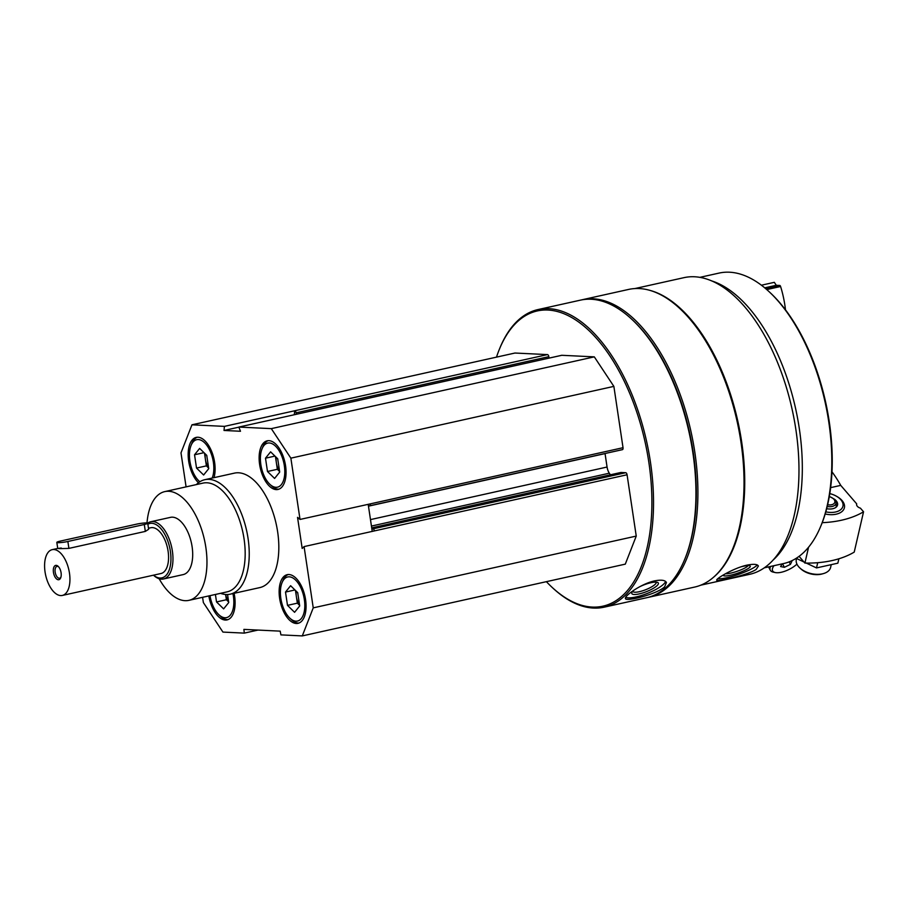<?xml version="1.0" encoding="UTF-8"?>
<svg xmlns="http://www.w3.org/2000/svg" width="909" height="909" viewBox="0 0 909 909"><rect width="100%" height="100%" fill="white"/><g stroke="black" fill="none" stroke-linecap="round" stroke-linejoin="round"><path stroke-width="1.36" d="M214.001 477.657A24.918 12.646 -102.5 0 0 211.149 450.262A24.918 12.646 -102.5 0 0 196.23 437.388A24.918 12.646 -102.5 0 0 188.663 461.09A24.918 12.646 -102.5 0 0 198.457 482.736M279.631 598.383A24.918 12.646 -102.5 0 0 298.004 623.335A24.918 12.646 -102.5 0 0 304.947 596.259A24.918 12.646 -102.5 0 0 287.199 574.681A24.918 12.646 -102.5 0 0 279.631 598.383M196.378 484.577A58.63 29.758 77.5 0 1 204.809 479.702L234.397 473.134A58.63 29.758 77.5 0 1 277.643 531.833A58.63 29.758 77.5 0 1 259.838 587.589L230.25 594.168A58.63 29.758 77.5 0 1 220.546 593.327M186.084 486.872L180.993 452.864L191.958 424.81L224.432 426.378L224.012 430.468L240.487 431.264L238.828 427.071L271.302 428.639L290.869 458.159L300.027 519.437L297.538 517.357L302.186 548.457L304.083 546.593L313.241 607.86L302.288 635.914L280.915 634.88L280.188 631.141L243.907 629.392L244.294 633.119L222.932 632.085L203.366 602.565L202.582 597.315M259.622 464.51A24.918 12.646 -102.5 0 0 277.995 489.462A24.918 12.646 -102.5 0 0 284.937 462.397A24.918 12.646 -102.5 0 0 267.189 440.82A24.918 12.646 -102.5 0 0 259.622 464.51M208.831 595.929A24.918 12.646 -102.5 0 0 227.045 619.904A24.918 12.646 -102.5 0 0 234.09 593.316M191.958 424.81L514.96 353.033L547.457 354.601L294.709 410.766L294.289 414.743M294.732 410.766A2.057 1.045 77.5 0 1 296.095 412.834L296.323 414.299M308.776 411.527A2.057 1.045 77.5 0 1 308.924 411.47A2.057 1.045 77.5 0 1 309.071 411.459L238.828 427.071M368.19 504.29L371.849 528.811L372.974 528.856A2.057 1.045 77.5 0 1 374.349 530.924L304.083 546.593M300.027 519.437L370.304 503.87A2.057 1.045 77.5 0 1 369.679 505.813A2.057 1.045 77.5 0 1 369.531 505.824L368.406 505.779M372.247 531.447L371.849 528.811M496.496 357.135A151.258 76.776 77.5 0 1 499.461 349.067A151.258 76.776 77.5 0 1 580.453 323.343A151.258 76.776 77.5 0 1 648.856 462.386A151.258 76.776 77.5 0 1 552.49 587.714A151.258 76.776 77.5 0 1 546.389 581.669M547.457 354.601A2.057 1.045 77.5 0 1 548.831 356.669L549.047 358.112M561.523 355.351A2.057 1.045 77.5 0 1 561.66 355.305A2.057 1.045 77.5 0 1 561.807 355.294L594.304 356.862L613.87 386.382L623.029 447.705A2.057 1.045 77.5 0 1 622.415 449.66A2.057 1.045 77.5 0 1 622.267 449.671L369.815 505.768M610.371 474.805L609.314 473.203A8.795 4.465 77.5 0 1 607.064 467.033L605.053 453.602A8.795 4.465 77.5 0 1 605.042 453.511M620.699 472.532A2.057 1.045 77.5 0 1 620.836 472.487A2.057 1.045 77.5 0 1 620.983 472.475L625.71 472.703A2.057 1.045 77.5 0 1 627.074 474.771L636.243 536.083L625.29 564.137L302.288 635.914M634.834 288.573L683.875 277.677A151.917 77.106 77.5 0 1 795.909 429.798A151.917 77.106 77.5 0 1 749.777 574.283L700.737 585.18M649.628 290.301A151.917 77.106 77.5 0 1 741.664 441.854A151.917 77.106 77.5 0 1 713.417 577.363M756.197 569.409L758.39 566.057C757.47 564.137 753.629 563.841 746.846 565.159C733.393 568.114 715.531 578.953 716.746 580.181C716.065 582.033 747.584 575.283 756.197 569.409M499.461 349.067L499.893 347.999A152.439 77.367 77.5 0 1 538.037 309.56L580.453 300.14A152.439 77.367 77.5 0 1 631.278 318.809A152.439 77.367 77.5 0 1 692.863 452.773A152.439 77.367 77.5 0 1 684.727 559.308A152.439 77.367 77.5 0 1 646.583 597.747L604.178 607.167A152.439 77.367 77.5 0 1 553.342 588.498L552.49 587.714M538.037 309.56A152.439 77.367 77.5 0 1 650.458 462.192A152.439 77.367 77.5 0 1 604.178 607.167M664.615 586.839L666.433 582.533C665.24 580.135 661.286 579.59 654.571 580.885C641.015 583.794 623.767 596.281 625.494 598.576C625.483 601.928 656.662 594.429 664.615 586.839M631.278 318.809L632.13 319.593A151.258 76.776 77.5 0 1 693.237 452.523A151.258 76.776 77.5 0 1 685.159 558.24L684.727 559.308M581.442 299.936A152.439 77.367 77.5 0 1 582.419 299.697A152.439 77.367 77.5 0 1 694.84 452.33A152.439 77.367 77.5 0 1 648.549 597.304A152.439 77.367 77.5 0 1 647.56 597.52M582.419 299.697L628.528 289.448A152.439 77.367 77.5 0 1 679.364 308.128A152.439 77.367 77.5 0 1 740.949 442.092A152.439 77.367 77.5 0 1 732.802 548.616A152.439 77.367 77.5 0 1 694.658 587.066L648.549 597.304M679.364 308.128L680.216 308.901A151.258 76.776 77.5 0 1 741.324 441.842A151.258 76.776 77.5 0 1 733.245 547.548L732.802 548.616M711.406 280.824A148.769 75.504 77.5 0 1 799.318 428.605A148.769 75.504 77.5 0 1 773.4 559.785M699.805 277.37L719.076 273.086A148.769 75.504 77.5 0 1 768.684 291.312A148.769 75.504 77.5 0 1 828.792 422.049A148.769 75.504 77.5 0 1 820.838 526.027A148.769 75.504 77.5 0 1 783.615 563.546L764.344 567.818M768.684 291.312L769.741 292.289A147.303 74.765 77.5 0 1 829.258 421.742A147.303 74.765 77.5 0 1 821.395 524.686L820.838 526.027M665.57 581.419A21.986 5.568 -21.4 0 1 647.651 593.282A21.986 5.568 -21.4 0 1 625.722 597.349M639.675 586.748A14.26 3.613 -21.4 0 1 650.935 582.714A14.26 3.613 -21.4 0 1 657.559 582.408A14.26 3.613 -21.4 0 1 646.401 591.668A14.26 3.613 -21.4 0 1 631.925 592.441A14.26 3.613 -21.4 0 1 634.346 589.918M656.15 582.124A12.556 3.181 -21.4 0 1 656.173 582.192A12.556 3.181 -21.4 0 1 645.651 589.736A12.556 3.181 -21.4 0 1 632.8 591.35A12.556 3.181 -21.4 0 1 632.778 591.293M757.208 564.943A21.986 3.966 -18.7 0 1 739.108 574.181A21.986 3.966 -18.7 0 1 717.78 578.726M740.812 566.875A14.26 2.579 -18.7 0 1 743.039 566.33A14.26 2.579 -18.7 0 1 749.902 565.83A14.26 2.579 -18.7 0 1 738.006 573.079A14.26 2.579 -18.7 0 1 723.28 575.022M748.073 565.603A12.556 2.272 -18.7 0 1 738.244 570.897A12.556 2.272 -18.7 0 1 725.518 573.749M294.709 410.766L224.432 426.378M594.304 356.862L271.302 428.639M613.87 386.382L290.869 458.159M636.243 536.083L313.241 607.86M257.986 630.073L244.294 633.119M238.862 427.173L224.012 430.468M146.997 522.97A55.699 28.27 77.5 0 1 164.768 491.61A55.699 28.27 77.5 0 1 205.843 547.377A55.699 28.27 77.5 0 1 188.924 600.349A55.699 28.27 77.5 0 1 159.132 578.726M147.713 523.164A29.315 14.874 77.5 0 1 150.758 521.743L170.483 517.357A29.315 14.874 77.5 0 1 192.106 546.718A29.315 14.874 77.5 0 1 183.209 574.59L163.484 578.976A29.315 14.874 77.5 0 1 153.701 575.386L153.496 575.192A27.849 14.135 77.5 0 0 170.381 551.331A27.849 14.135 77.5 0 0 147.883 524.198M164.768 491.61L202.98 483.111A55.699 28.27 77.5 0 1 244.055 538.878A55.699 28.27 77.5 0 1 227.148 591.85L188.924 600.349M204.809 479.702A58.63 29.758 77.5 0 1 248.055 538.412A58.63 29.758 77.5 0 1 230.25 594.168M289.971 618.279A22.577 11.453 -102.5 0 0 304.185 611.916A22.577 11.453 -102.5 0 0 297.629 582.408A22.577 11.453 -102.5 0 0 282.051 582.669A22.577 11.453 -102.5 0 0 280.847 598.44A22.577 11.453 -102.5 0 0 289.971 618.279L291.675 619.836A24.918 12.646 -102.5 0 0 298.97 623.029M288.198 574.545A24.918 12.646 -102.5 0 0 282.938 580.533L282.051 582.669M299.561 605.042A11.726 5.954 77.5 0 1 296.357 596.52A11.726 5.954 77.5 0 1 296.254 591.225M299.618 605.383L297.357 603.167L295.448 590.441M285.506 592.066L290.619 585.714L297.709 592.657L299.697 605.951L294.584 612.302L287.494 605.36L285.506 592.066L294.959 589.964M297.357 603.167L287.494 605.36M269.962 484.406A22.577 11.453 -102.5 0 0 284.176 478.043A22.577 11.453 -102.5 0 0 277.62 448.546A22.577 11.453 -102.5 0 0 262.053 448.796A22.577 11.453 -102.5 0 0 260.849 464.579A22.577 11.453 -102.5 0 0 269.962 484.406L271.666 485.974A24.918 12.646 -102.5 0 0 278.972 489.167M268.189 440.672A24.918 12.646 -102.5 0 0 262.928 446.66L262.053 448.796M197.23 437.252A24.918 12.646 -102.5 0 0 191.969 443.24L191.095 445.376A22.577 11.453 -102.5 0 0 189.89 461.147A22.577 11.453 -102.5 0 0 199.003 480.986A22.577 11.453 -102.5 0 0 199.889 481.736M212.172 478.066A22.577 11.453 -102.5 0 0 207.797 446.739A22.577 11.453 -102.5 0 0 191.095 445.376M209.99 595.668A22.577 11.453 -102.5 0 0 219.012 614.848L220.705 616.416A24.918 12.646 -102.5 0 0 228.011 619.608M219.012 614.848A22.577 11.453 -102.5 0 0 230.988 614.223A22.577 11.453 -102.5 0 0 232.931 593.577M279.552 471.18A11.726 5.954 77.5 0 1 276.359 462.658A11.726 5.954 77.5 0 1 276.245 457.363M279.608 471.51L277.347 469.305L275.45 456.579M265.496 458.193L270.609 451.841L277.711 458.784L279.688 472.089L274.586 478.441L267.485 471.498L265.496 458.193L274.95 456.091M277.347 469.305L267.485 471.498M208.593 467.749A11.726 5.954 77.5 0 1 205.4 459.227A11.726 5.954 77.5 0 1 205.286 453.943M208.65 468.09L206.388 465.874L204.491 453.148M194.537 454.773L199.65 448.421L206.752 455.364L208.729 468.658L203.627 475.009L196.526 468.067L194.537 454.773L203.991 452.671M206.388 465.874L196.526 468.067M228.602 601.622A11.726 5.954 77.5 0 1 225.648 594.486M228.659 601.951L226.398 599.747L225.602 594.475M226.398 599.747L216.535 601.94L215.41 594.463M227.545 594.52L228.738 602.519L223.625 608.882L216.535 601.94M770.559 566.443A17.589 6.999 152.7 0 0 770.287 570.216A17.589 6.999 152.7 0 0 773.218 572.113L775.275 572.556A15.794 6.283 152.7 0 0 781.308 572.261A15.794 6.283 152.7 0 0 796.943 564.137M773.979 565.682A15.794 6.283 152.7 0 0 775.275 572.556M792.194 560.546L790.444 564.364L784.365 567.318L780.581 566.557L782.263 563.841M782.535 563.785L784.365 567.318M789.16 561.864L790.444 564.364M825.179 513.994A17.555 10.374 13 0 0 836.223 514.176A17.555 10.374 13 0 0 837.212 513.926A17.555 10.374 13 0 0 836.916 496.496M822.191 522.675A87.946 51.972 13 0 0 863.55 511.79L860.425 508.165A5.272 3.113 13 0 1 856.63 504.12A5.272 3.113 13 0 1 856.698 503.87L840.734 485.383L830.644 487.633M863.55 511.79L854.221 552.115A87.946 51.972 -167 0 1 804.908 563.069L799.091 556.342M831.996 471.828A102.603 52.074 77.5 0 1 840.734 485.383M804.908 563.069L808.578 547.195M834.598 499.314A10.26 6.068 -167 0 1 837.541 504.995A10.26 6.068 -167 0 1 832.769 508.722A10.26 6.068 -167 0 1 826.667 508.688M829.792 493.621A15.794 9.329 -167 0 1 839.552 498.439A15.794 9.329 -167 0 1 835.587 511.983A15.794 9.329 -167 0 1 825.804 511.847M831.11 565.239L830.61 567.432A17.589 10.397 -167 0 1 823.418 573.59A17.589 10.397 -167 0 1 822.429 573.84A17.589 10.397 -167 0 1 800.09 568.182A17.589 10.397 -167 0 1 796.329 559.501L796.568 558.512M823.418 573.59L822.077 573.965A15.794 9.329 -167 0 1 821.191 574.193A15.794 9.329 -167 0 1 801.124 569.114L800.09 568.182M838.882 558.774L837.859 563.171L816.509 567.92L796.466 558.456M816.509 567.92L817.714 562.694M148.485 528.254L150.803 527.743A23.452 11.908 77.5 0 1 168.097 551.218A23.452 11.908 77.5 0 1 160.973 573.522L62.346 595.44A23.452 11.908 77.5 0 1 45.643 575.136A23.452 11.908 77.5 0 1 52.177 549.661A23.452 11.908 77.5 0 1 69.47 573.136A23.452 11.908 77.5 0 1 62.346 595.44M61.278 548.025C55.676 548.661 58.221 548.775 68.902 548.388L145.338 531.401L148.633 529.288L147.735 523.232A7.329 0.864 171.5 0 1 144.304 524.493L67.868 541.48A7.329 0.864 171.5 0 1 60.585 542.582A7.329 0.864 171.5 0 1 56.812 542.378A7.329 0.864 171.5 0 1 60.244 541.116L136.68 524.129A7.329 0.864 171.5 0 1 143.963 523.027A7.329 0.864 171.5 0 1 147.735 523.232M61.073 572.738A7.329 3.716 77.5 0 1 60.687 577.851A7.329 3.716 77.5 0 1 55.631 577.942A7.329 3.716 77.5 0 1 53.506 568.364A7.329 3.716 77.5 0 1 58.119 566.296A7.329 3.716 77.5 0 1 61.073 572.738M150.758 521.743A29.315 14.874 77.5 0 1 172.38 551.093A29.315 14.874 77.5 0 1 163.484 578.976M60.903 577.215A6.056 3.079 77.5 0 1 59.642 578.226A6.056 3.079 77.5 0 1 55.324 572.977A6.056 3.079 77.5 0 1 57.017 566.398A6.056 3.079 77.5 0 1 58.596 566.784M761.401 285.21L774.332 282.335L776.286 285.278L779.706 285.449A1.466 0.739 77.5 0 1 780.592 286.494A64.494 32.735 77.5 0 1 785.478 309.821M776.286 285.278L764.73 287.846M548.831 356.669L296.095 412.834M561.807 355.294L309.071 411.459M623.029 447.705L370.304 503.87M605.053 453.602L368.463 506.177M607.064 467.033L370.474 519.607M609.314 473.203L371.44 526.061M620.983 472.475L371.713 527.868L620.836 472.487M625.71 472.703L372.974 528.856M627.074 474.771L374.349 530.924M827.224 506.483A8.431 4.988 13 0 0 832.11 506.483A8.431 4.988 13 0 0 836.098 502.643L836.246 507.074M827.633 504.745A6.999 4.136 13 0 0 831.587 504.734A6.999 4.136 13 0 0 834.792 500.848A6.999 4.136 13 0 0 829.281 496.655M68.902 548.388L67.868 541.48M145.338 531.401L144.304 524.493M780.592 286.494L766.753 289.573M779.706 285.449L765.605 288.585M561.66 355.305L308.924 411.47M622.415 449.66L369.679 505.813M199.003 480.986L199.855 481.759M768.559 566.886L770.287 570.216M839.552 498.439L840.598 499.371M836.098 502.643L834.576 499.291L829.326 496.371M52.177 549.661L57.744 548.422L56.812 542.378"/></g></svg>
